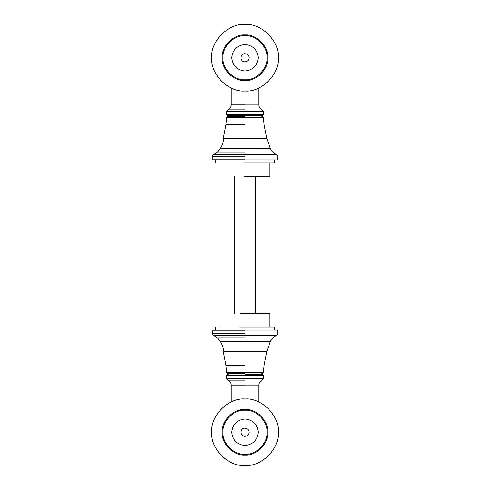 <?xml version="1.0" encoding="UTF-8"?>
<svg xmlns="http://www.w3.org/2000/svg" width="490" height="490" viewBox="0 0 490 490"><rect width="100%" height="100%" fill="white"/><g stroke="black" fill="none" stroke-linecap="round" stroke-linejoin="round"><path stroke-width="0.73" d="M217.793 338.363L220.292 341.297C222.65 345.291 223.728 348.764 223.526 351.716L223.483 349.983M220.292 341.297L270.425 341.297L220.237 341.212M223.33 348.739L223.054 347.435M222.711 346.271L222.056 344.562M221.676 343.753L220.304 341.31M217.499 338.1L216.409 337.004L213.665 335.558L276.336 335.558L245 335.558M245 372.578L263.418 372.578L226.582 372.578L225.933 365.454L223.477 352.506M245 378.439L263.302 378.439L226.699 378.439L227.875 380.173L245 380.173M226.699 378.439L226.68 375.438L263.32 375.438L262.53 374.636L245 374.636M226.582 372.578L227.366 373.325L245 373.325M245 330.113L276.948 330.113L213.052 330.113L212.262 330.897L245 330.897M212.262 330.897L212.262 333.782L213.665 335.558M240.559 313.484L269.947 313.484L269.947 326.995M239.788 326.995L274.265 326.995L274.265 330.113M234.526 176.516L234.526 313.484M255.474 176.516L255.474 313.484M269.947 163.005L269.947 176.516L243.959 176.516M274.265 159.887L274.265 163.005L243.775 163.005M217.793 151.637L220.292 148.703C222.65 144.709 223.728 141.236 223.526 138.284L223.483 140.018M223.33 141.261L223.054 142.566M222.711 143.729L222.056 145.438M221.676 146.247L220.304 148.691M220.292 148.703L270.425 148.703L220.261 148.752M217.499 151.9L216.409 152.996L213.665 154.442L276.336 154.442L245 154.442M245 117.422L263.418 117.422L226.582 117.422L225.933 124.546L223.477 137.494M245 111.561L263.302 111.561L226.699 111.561L227.875 109.827L245 109.827M226.699 111.561L226.68 114.562L263.32 114.562L262.53 115.364L227.47 115.364L245 115.364M226.582 117.422L227.366 116.675L245 116.675M245 159.887L276.948 159.887L213.052 159.887L212.262 159.103L245 159.103M212.262 159.103L212.262 156.218L213.665 154.442M245 91.005C261.452 92.488 279.741 74.204 278.253 57.753C279.741 41.301 261.452 23.012 245 24.5C228.548 23.012 210.259 41.301 211.747 57.753C210.259 74.204 228.548 92.488 245 91.005M245 79.748C255.884 80.734 267.981 68.637 267.001 57.753C267.981 46.869 255.884 34.772 245 35.752C234.116 34.772 222.019 46.869 222.999 57.753C222.019 68.637 234.116 80.734 245 79.748M245 70.977C252.975 70.137 257.385 65.727 258.224 57.753C257.385 49.778 252.975 45.368 245 44.529C237.025 45.368 232.615 49.778 231.776 57.753C232.615 65.727 237.025 70.137 245 70.977M245 465.5C261.452 466.988 279.741 448.699 278.253 432.247C279.741 415.796 261.452 397.513 245 398.995C228.548 397.513 210.259 415.796 211.747 432.247C210.259 448.699 228.548 466.988 245 465.5M245 454.248C255.884 455.228 267.981 443.132 267.001 432.247C267.981 421.363 255.884 409.266 245 410.252C234.116 409.266 222.019 421.363 222.999 432.247C222.019 443.132 234.116 455.228 245 454.248M245 445.471C252.975 444.632 257.385 440.222 258.224 432.247C257.385 424.273 252.975 419.863 245 419.024C237.025 419.863 232.615 424.273 231.776 432.247C232.615 440.222 237.025 444.632 245 445.471M216.409 337.004L245 337.004M223.526 351.716L266.725 351.716L223.526 351.716M225.933 365.454L245 365.454M245 385.067L258.751 385.067L245 385.067M245 385.109L231.249 385.109L245 385.109M245 333.782L212.262 333.782M216.409 152.996L245 152.996M225.933 124.546L245 124.546M223.526 138.284L266.725 138.284L223.526 138.284M245 104.934L258.751 104.934L245 104.934M245 104.891L231.249 104.891L245 104.891M212.262 156.218L245 156.218M245 80.538C256.276 81.554 268.802 69.023 267.785 57.753C268.802 46.477 256.276 33.945 245 34.968C233.724 33.945 221.198 46.477 222.215 57.753C221.198 69.023 233.724 81.554 245 80.538M245 61.814C247.45 61.55 248.804 60.197 249.061 57.753C248.804 55.303 247.45 53.949 245 53.692C239.763 53.471 239.763 62.034 245 61.814M245 455.032C256.276 456.055 268.802 443.524 267.785 432.247C268.802 420.977 256.276 408.446 245 409.462C233.724 408.446 221.198 420.977 222.215 432.247C221.198 443.524 233.724 456.055 245 455.032M245 436.308C247.45 436.051 248.804 434.697 249.061 432.247C248.804 429.804 247.45 428.45 245 428.187C239.763 427.966 239.763 436.529 245 436.308M276.948 330.113L277.738 330.897L277.738 333.782L276.336 335.558L273.591 337.004L270.425 341.297L266.725 351.716L264.067 365.454L263.418 372.578L262.634 373.325M263.32 375.438L263.302 378.439C263.583 378.776 263.191 379.352 262.125 380.173C259.988 381.11 258.867 382.739 258.751 385.067L258.751 401.971M226.68 375.438L227.47 374.636M231.249 401.971L231.249 385.067C231.133 382.739 230.012 381.11 227.875 380.173M261.893 373.325L261.893 374.636M228.107 374.636L228.107 373.325M220.053 313.484L220.053 326.995M215.735 326.995L215.735 330.113M220.053 176.516L220.053 163.005M215.735 163.005L215.735 159.887M262.634 116.675L263.418 117.422L264.067 124.546L266.725 138.284L270.425 148.703L273.591 152.996L276.336 154.442L277.738 156.218L277.738 159.103L276.948 159.887M263.32 114.562L263.302 111.561C263.583 111.224 263.191 110.648 262.125 109.827C259.988 108.89 258.867 107.261 258.751 104.934L258.751 88.029M226.68 114.562L227.47 115.364M227.875 109.827C230.012 108.89 231.133 107.261 231.249 104.934L231.249 88.029M261.893 116.675L261.893 115.364M228.107 116.675L228.107 115.364"/></g></svg>
